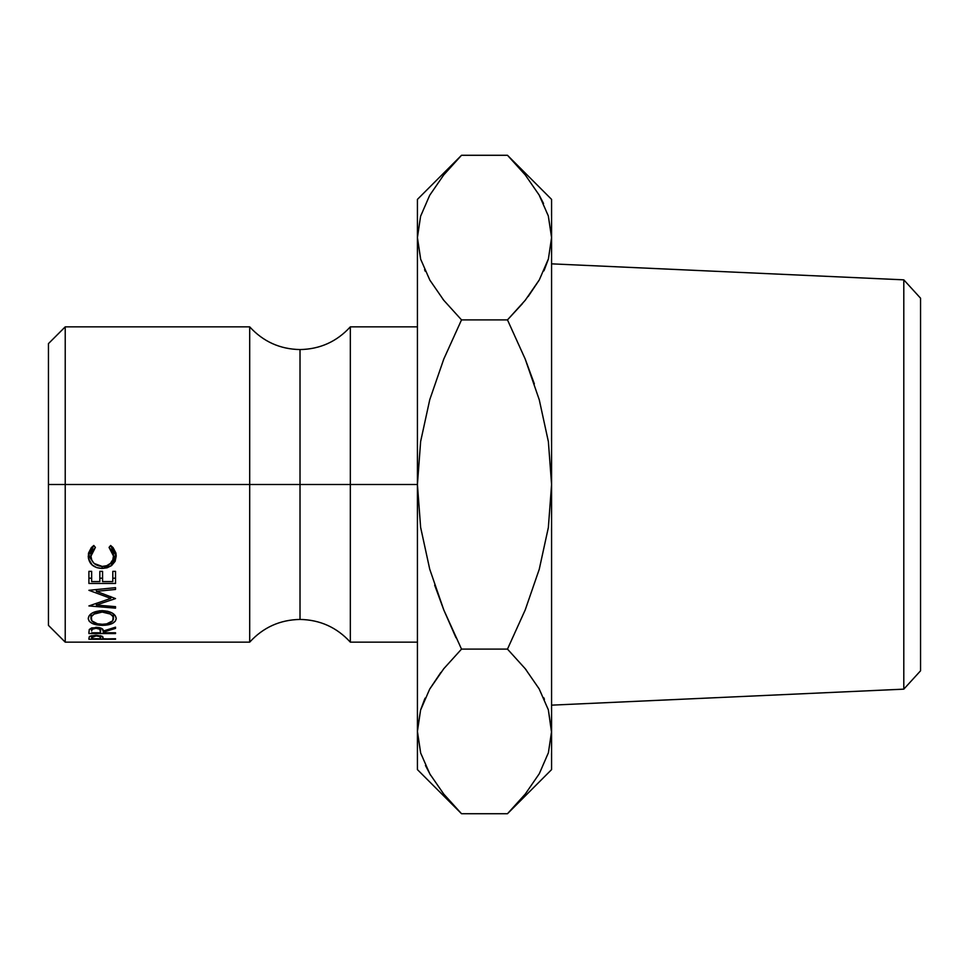 <?xml version="1.0" encoding="UTF-8"?>
<svg xmlns="http://www.w3.org/2000/svg" width="969" height="969" viewBox="0 0 969 969"><rect width="100%" height="100%" fill="white"/><g stroke="black" fill="none" stroke-linecap="round" stroke-linejoin="round"><path stroke-width="1.45" d="M48.45 625.38L65.226 642.144L249.699 642.144L249.699 326.856C263.229 341.621 279.993 349.191 300.015 349.567L300.015 484.5L249.699 484.5L300.015 484.5L300.015 619.433L300.015 484.5L350.33 484.5L350.33 642.144C336.812 627.379 320.036 619.809 300.015 619.433C279.993 619.809 263.229 627.379 249.699 642.144L249.699 326.856L65.226 326.856L65.226 484.5L65.226 326.856L48.45 343.62L48.45 484.5L249.699 484.5L65.226 484.5L65.226 642.144L65.226 484.5L48.45 484.5L48.45 625.38L48.45 343.62M903.798 689.153L920.55 670.802L920.55 298.198L903.798 279.847L903.798 689.153L903.798 279.847L551.579 263.847L903.798 279.847L920.55 298.198L920.55 670.802L903.798 689.153L551.579 705.153L903.798 689.153M417.421 730.226L420.582 710.12L429.679 689.141L443.741 668.755L461.523 649.109L443.814 609.998L429.715 569.142L420.619 527.318L417.421 484.5L420.643 441.464L429.751 399.712L443.778 359.087L461.523 319.891L443.778 300.293L429.836 280.114L420.679 259.22L417.421 237.587L417.421 199.396L417.421 484.5L350.33 484.5L350.33 326.856L350.33 484.5L417.421 484.5L417.421 769.604L417.421 731.413L420.631 752.889M417.421 326.856L350.33 326.856C336.812 341.621 320.036 349.191 300.015 349.567L300.015 484.5L350.33 484.5L350.33 642.144L417.421 642.144M115.529 639.225L88.906 639.225L89.305 636.669L90.226 636.1L96.052 635.264L102.108 636.221L103.247 638.753L115.529 639.225L103.247 638.753L102.811 636.73L96.052 635.264L89.305 636.669L88.906 639.225L115.529 638.753M91.365 547.582L93.799 545.486L95.398 547.412L92.055 551.337L90.953 556.158L91.752 560.094L94.114 563.449L102.254 566.441L106.723 565.702L110.405 563.401L112.755 559.997L113.482 556.012L112.356 551.276L109.049 547.412L110.636 545.486L113.07 547.618L115.856 552.911L116.219 555.988L115.129 561.317L111.556 565.605L107.135 567.786L102.072 568.476L96.646 567.592L92.116 564.891L88.445 558.483L88.567 552.984L91.365 547.582M89.293 621.359L88.227 618.634L89.196 615.69L92.225 613.074L99.444 610.797L107.595 611.257L112.125 613.038L115.202 615.606L116.219 618.513L115.238 621.274L112.21 623.479L105.076 625.259L96.973 624.908L92.382 623.539L89.293 621.359M115.529 633.569L88.906 633.569L89.269 629.499L91.667 627.912L99.298 627.609L101.781 628.53L103.247 631.049L115.529 627.161L115.529 628.396L103.247 632.115L103.247 632.781L115.529 632.781L115.529 633.569L115.529 632.781L103.247 632.781L103.247 632.115L115.529 628.396L115.529 627.161L103.247 631.049C103.574 628.845 101.164 627.597 96.028 627.306L89.269 629.499L88.906 633.569L115.529 633.569L115.529 632.781M115.529 583.471L88.906 583.471L88.906 571.347L91.643 571.347L91.643 581.594L99.831 581.594L99.831 571.347L102.569 571.347L102.569 581.594L112.804 581.594L112.804 571.347L115.529 571.347L115.529 583.471L115.529 571.347L112.804 571.347L112.804 581.594L102.569 581.594L102.569 571.347L99.831 571.347L99.831 581.594L91.643 581.594L91.643 571.347L88.906 571.347L88.906 583.471L115.529 583.471M115.529 587.662L88.906 590.303L110.757 598.406L88.906 605.94L115.529 608.157L115.529 606.655L96.331 605.031L96.331 603.312L96.331 605.031L115.529 598.588L96.379 591.344L115.529 598.588L96.331 605.031L115.529 606.655L115.529 608.157L88.906 605.94L110.757 598.406L88.906 590.303L115.529 587.662L115.529 589.455L96.379 591.344L96.379 589.564L96.379 591.344L115.529 589.455L115.529 587.662L115.529 589.455M457.247 809.345L443.778 794.108L429.836 773.94L420.679 753.046L417.421 731.413L420.582 710.12L429.679 689.141L443.741 668.755L461.523 649.109L443.778 609.913L434.657 585.131L443.778 609.901L456.011 637.784M424.701 698.988L420.631 709.938L425.076 698.152M513.073 161.036L525.222 174.892L539.164 195.06L548.321 215.954L551.579 237.587L551.579 199.396L551.579 484.5L548.357 527.536L539.248 569.288L525.222 609.913L507.477 649.109L461.523 649.109L443.778 668.707L429.764 688.995L440.822 672.474M443.269 793.478L444.529 795.052M425.452 765.498L430.587 775.248M443.814 609.998L429.715 569.142L420.619 527.318L417.421 484.5L420.643 441.464L429.751 399.712L443.778 359.087L461.523 319.891L443.778 300.293L429.836 280.114L420.679 259.22L417.421 237.587L417.421 731.413L420.582 752.707M420.582 216.293L417.421 237.587L420.582 258.88L417.421 237.587L420.582 216.293L429.679 195.326L443.741 174.929L457.513 159.364M455.963 160.999L443.778 174.88M522.545 303.551L507.477 319.891L461.523 319.891L443.814 359.002L461.523 319.891L507.477 319.891L525.186 359.002L539.285 399.858L548.381 441.682L551.579 484.5L551.579 769.604L551.579 237.587L548.418 258.88L539.321 279.859L525.259 300.245L507.477 319.891L525.186 359.002L539.285 399.858L548.381 441.682L551.579 484.5L548.357 527.536L539.248 569.288L525.222 609.913L507.477 649.109L525.222 668.707L539.164 688.886L548.321 709.78L551.579 731.413L548.418 752.707L539.321 773.674L525.259 794.071L511.547 809.563M443.741 300.245L442.663 298.888M424.567 269.721L425.294 271.332M525.259 174.929L524.471 173.948M443.741 174.929L461.523 155.282L507.477 155.282L525.222 174.892L539.164 195.06L548.321 215.954L551.579 237.587L548.369 216.111M543.548 203.502L539.321 195.326M551.579 732.6L548.369 709.938L551.579 731.413L548.418 752.707M513.11 807.94L525.222 794.108M525.186 609.998L507.477 649.109L525.186 609.998M544.433 699.279L543.706 697.668M526.337 670.112L525.259 668.755M525.222 359.087L534.343 383.869L525.198 359.039M544.299 270.012L548.369 259.062L543.924 270.848M507.477 319.891L525.222 300.293L539.236 280.005L528.178 296.526M417.421 769.604L461.523 813.718L507.477 813.718L461.523 813.718L443.778 794.108L429.836 773.94L420.679 753.046L417.421 731.413M551.579 731.413L548.321 709.78L539.164 688.886L525.222 668.707L507.477 649.109L461.523 649.109L443.778 668.707M525.259 794.071L507.477 813.718L551.579 769.604M551.579 237.587L548.418 258.88L539.321 279.859L525.259 300.245M551.579 199.396L507.477 155.282L461.523 155.282L417.421 199.396M110.757 598.406L110.757 596.541L110.757 598.406M115.529 606.655L115.529 608.157M115.529 578.202L112.804 578.202L115.529 578.202M102.569 578.202L99.831 578.202L102.569 578.202M91.643 578.202L88.906 578.202L91.643 578.202M115.529 627.161L115.529 628.396M103.247 631.049L103.247 632.115L103.247 631.049M88.906 633.569L88.906 631.752M96.028 627.306L96.028 628.3C99.565 628.627 101.079 629.547 100.558 631.049L100.558 627.948L100.522 632.781L91.643 632.781L100.522 632.781L99.855 629.269L96.028 628.3L96.028 627.306M91.643 631.013C91.062 629.523 92.527 628.627 96.028 628.3L92.285 629.256L91.643 631.013L91.643 627.924L91.643 630.565M116.219 618.513C115.505 613.801 110.841 611.173 102.217 610.652C93.496 611.185 88.833 613.849 88.227 618.634C89.1 622.885 93.799 625.138 102.339 625.368C110.938 625.162 115.565 622.885 116.219 618.513M114.451 614.746L113.482 615.412L114.451 614.746M102.339 624.278L102.339 625.368L102.339 624.278C95.301 624.024 91.51 622.122 90.953 618.573C91.474 614.77 95.228 612.602 102.205 612.069C109.291 612.541 113.058 614.709 113.482 618.573C113.01 622.134 109.291 624.036 102.326 624.278L106.687 623.879L112.707 620.814L113.482 613.934L113.482 618.573L112.683 616.187L110.309 614.043L102.205 612.069L102.205 610.652L102.205 612.069L94.163 614.067L91.789 616.199L90.953 618.573L90.953 613.922L91.813 620.826L97.372 623.77L102.326 624.278M90.953 615.424L89.996 614.746L90.953 615.424M93.557 545.656L90.953 552.342L90.953 556.158L95.398 547.412L93.799 545.486L88.227 556.024C88.736 563.776 93.351 567.919 102.072 568.476L111.556 565.605L116.219 555.988L110.636 545.486L109.049 547.412L113.482 556.012C113.288 562.553 109.545 566.041 102.254 566.441C95.18 565.835 91.413 562.395 90.953 556.158L91.219 550.029L93.472 545.741M113.482 552.209L113.482 556.012L113.482 552.209L110.793 545.595L112.356 547.727L113.482 552.209M116.074 554.098L112.622 560.445L115.129 557.223L116.074 554.098M111.556 561.281L111.556 565.605L111.556 561.281M102.072 566.441L102.072 568.476L102.072 566.441M91.91 560.445L88.373 554.086L89.16 556.775L92.116 560.615M88.906 639.225L88.906 638.147M96.064 635.264L96.064 635.943C99.613 636.161 101.115 636.754 100.57 637.723L100.57 635.688L100.522 638.753L91.643 638.753L100.522 638.753L99.868 636.572L96.064 635.943L96.064 635.264M91.643 635.664L91.643 638.753L91.643 637.675L96.064 635.943L92.321 636.548L91.643 637.675L91.643 635.664M100.558 631.049L100.558 627.948M100.57 637.723L100.57 635.688"/></g></svg>
